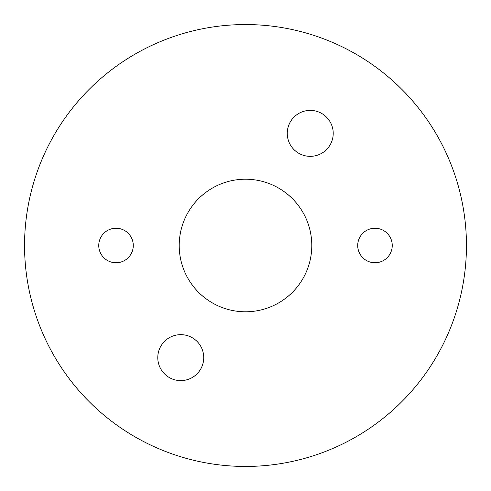 <?xml version="1.0" encoding="UTF-8"?>
<svg xmlns="http://www.w3.org/2000/svg" width="491" height="491" viewBox="0 0 491 491"><rect width="100%" height="100%" fill="white"/><g stroke="black" fill="none" stroke-linecap="round" stroke-linejoin="round"><path stroke-width="0.74" d="M179.215 245.5A66.285 66.285 0 0 0 245.5 311.785A66.285 66.285 0 0 0 311.785 245.5A66.285 66.285 0 0 0 245.5 179.215A66.285 66.285 0 0 0 179.215 245.5M357.712 245.5A17.265 17.265 0 0 0 374.977 262.759A17.265 17.265 0 0 0 392.241 245.5A17.265 17.265 0 0 0 374.977 228.241A17.265 17.265 0 0 0 357.712 245.5M98.759 245.5A17.265 17.265 0 0 0 116.023 262.765A17.265 17.265 0 0 0 133.282 245.5A17.265 17.265 0 0 0 116.023 228.241A17.265 17.265 0 0 0 98.759 245.5M466.45 245.5A220.95 220.95 0 0 0 245.5 24.55A220.95 220.95 0 0 0 24.55 245.5A220.95 220.95 0 0 0 245.5 466.45A220.95 220.95 0 0 0 466.45 245.5M287.26 133.368A22.979 22.979 0 0 0 310.238 156.347A22.979 22.979 0 0 0 333.217 133.368A22.979 22.979 0 0 0 310.238 110.389A22.979 22.979 0 0 0 287.26 133.368M157.783 357.632A22.979 22.979 0 0 0 180.762 380.611A22.979 22.979 0 0 0 203.74 357.632A22.979 22.979 0 0 0 180.762 334.653A22.979 22.979 0 0 0 157.783 357.632"/></g></svg>
